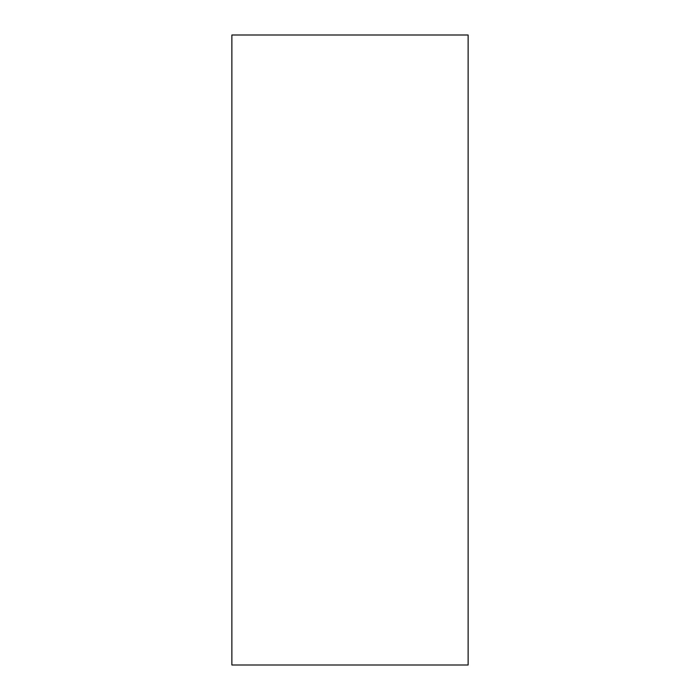 <?xml version="1.0" encoding="UTF-8"?>
<svg xmlns="http://www.w3.org/2000/svg" width="700" height="700" viewBox="0 0 700 700"><rect width="100%" height="100%" fill="white"/><g stroke="black" fill="none" stroke-linecap="round" stroke-linejoin="round"><path stroke-width="1.05" d="M468.125 35L468.125 665L231.875 665L231.875 35L468.125 35"/></g></svg>

